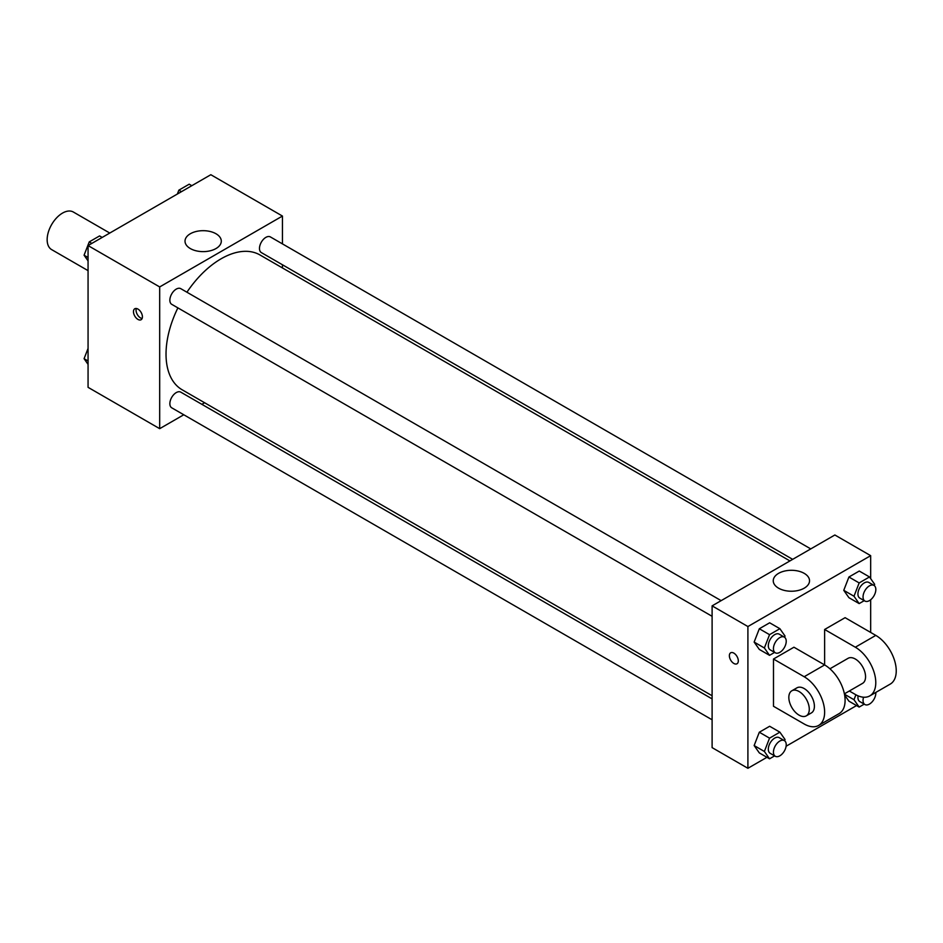 <?xml version="1.0" encoding="UTF-8"?>
<svg xmlns="http://www.w3.org/2000/svg" width="943" height="943" viewBox="0 0 943 943"><rect width="100%" height="100%" fill="white"/><g stroke="black" fill="none" stroke-linecap="round" stroke-linejoin="round"><path stroke-width="1.41" d="M109.765 233.051L73.342 212.022A21.701 12.53 120 0 0 56.627 217.845A21.701 12.53 120 0 0 47.15 239.675A21.701 12.53 120 0 0 51.641 249.612L88.064 270.641M183.779 414.767L159.685 428.676L88.064 387.337L88.064 245.581L210.831 174.714L282.44 216.053L282.44 243.883M204.607 402.744L201.873 404.323M177.885 307.878A77.833 44.934 120 0 0 166.027 354.144A77.833 44.934 120 0 0 182.14 389.777L712.106 695.745M789.939 560.932L259.973 254.964A77.833 44.934 120 0 0 186.926 292.224M282.44 264.771L282.44 267.93M159.685 428.676L159.685 286.931L282.44 216.053M810.756 548.909L270.393 236.929A9.041 5.222 120 0 0 263.427 239.345A9.041 5.222 120 0 0 259.478 248.445A9.041 5.222 120 0 0 261.352 252.594L792.674 559.352M712.106 698.904L180.773 392.147A9.041 5.222 120 0 0 173.807 394.563A9.041 5.222 120 0 0 169.858 403.663A9.041 5.222 120 0 0 171.732 407.812L712.106 719.792M712.106 616.309L171.732 304.33A9.041 5.222 -60 0 1 171.732 293.886A9.041 5.222 -60 0 1 180.773 288.664L721.147 600.644M159.685 286.931L88.064 245.581M190.333 248.563A18.141 10.479 180 0 1 185.017 241.16A18.141 10.479 180 0 1 203.158 230.681A18.141 10.479 180 0 1 221.299 241.16A18.141 10.479 180 0 1 210.1 250.826A18.141 10.479 180 0 1 190.333 248.563M142.417 316.836A6.33 3.654 60 0 1 141.108 319.724A6.33 3.654 60 0 1 134.778 316.07A6.33 3.654 60 0 1 134.778 308.762A6.33 3.654 60 0 1 139.658 310.459A6.33 3.654 60 0 1 142.417 316.836M142.122 318.51A6.33 3.654 60 0 1 137.36 314.585A6.33 3.654 60 0 1 136.346 308.491M766.93 757.312L747.905 768.286L712.106 747.622L712.106 605.866L834.861 534.987L870.672 555.663L870.672 578.625M88.064 260.893L84.08 255.211L89.243 241.891L99.581 235.927L102.186 237.436M88.064 257.522L84.08 255.211M91.848 243.4L89.243 241.891M177.355 194.034L178.864 190.156L189.201 184.191L191.806 185.688M181.469 191.665L178.864 190.156M88.064 364.375L84.08 358.694L88.064 348.403M88.064 361.004L84.08 358.694M774.616 652.403L769.547 655.338L764.372 647.982L769.547 634.663L779.873 628.698L785.048 636.042L784.564 637.279M784.352 637.138L779.236 634.179A9.041 5.222 120 0 0 772.258 636.608A9.041 5.222 120 0 0 768.321 645.707A9.041 5.222 120 0 0 770.183 649.845L775.299 652.792A9.041 5.222 120 0 0 784.352 647.582A9.041 5.222 120 0 0 784.352 637.138A9.041 5.222 120 0 0 777.374 639.554A9.041 5.222 120 0 0 773.437 648.654A9.041 5.222 120 0 0 775.299 652.792M769.547 655.338L759.315 649.432L754.141 642.077L759.315 628.757L769.653 622.793L779.873 628.698M764.372 647.982L754.141 642.077L759.315 628.757L769.653 622.793M769.547 634.663L759.315 628.757M864.236 600.667L859.156 603.591L853.993 596.247L859.156 582.927L869.493 576.951L874.656 584.306L874.185 585.532M873.961 585.391L868.845 582.444A9.041 5.222 120 0 0 861.878 584.86A9.041 5.222 120 0 0 857.93 593.96A9.041 5.222 120 0 0 859.804 598.11L864.92 601.056A9.041 5.222 120 0 0 873.961 595.835A9.041 5.222 120 0 0 873.961 585.391A9.041 5.222 120 0 0 866.994 587.819A9.041 5.222 120 0 0 863.045 596.919A9.041 5.222 120 0 0 864.92 601.056M859.156 603.591L848.924 597.685L843.761 590.33L848.924 577.01L859.262 571.045L869.493 576.951M853.993 596.247L843.761 590.33L848.924 577.01L859.262 571.045M859.156 582.927L848.924 577.01M774.616 755.885L769.547 758.809L764.372 751.465L769.547 738.145L779.873 732.169L785.048 739.524L784.564 740.762M784.352 740.609L779.236 737.662A9.041 5.222 120 0 0 772.258 740.078A9.041 5.222 120 0 0 768.321 749.178A9.041 5.222 120 0 0 770.183 753.327L775.299 756.274A9.041 5.222 120 0 0 784.352 751.052A9.041 5.222 120 0 0 784.352 740.609A9.041 5.222 120 0 0 777.374 743.037A9.041 5.222 120 0 0 773.437 752.137A9.041 5.222 120 0 0 775.299 756.274M769.547 758.809L759.315 752.903L754.141 745.548L759.315 732.228L769.653 726.263L779.873 732.169M764.372 751.465L754.141 745.548L759.315 732.228L769.653 726.263M769.547 738.145L759.315 732.228M864.236 704.138L859.156 707.073L853.993 699.718L855.902 694.791M858.071 695.84A9.041 5.222 120 0 0 857.93 697.443A9.041 5.222 120 0 0 859.804 701.58L864.92 704.539A9.041 5.222 120 0 0 872.134 701.851A9.041 5.222 120 0 0 875.811 692.421M859.156 707.073L848.924 701.168L844.622 695.038L848.924 701.168M853.993 699.718L844.468 694.225M863.552 697.219A9.041 5.222 120 0 0 863.045 700.401A9.041 5.222 120 0 0 864.92 704.539M730.684 652.804A6.33 3.654 -120 0 0 729.705 657.872A6.33 3.654 -120 0 0 733.843 663.448A6.33 3.654 -120 0 0 737.013 663.766A6.33 3.654 60 0 1 733.843 663.448A6.33 3.654 60 0 1 729.705 657.872A6.33 3.654 60 0 1 730.672 652.804A6.33 3.654 60 0 1 737.002 656.458A6.33 3.654 60 0 1 737.002 663.766M747.905 768.286L747.905 626.541L712.106 605.866L834.861 534.987M712.106 747.622L712.106 605.866M804.214 573.356A18.141 10.479 180 0 1 809.53 580.77A18.141 10.479 180 0 1 791.389 591.237A18.141 10.479 180 0 1 773.248 580.77A18.141 10.479 180 0 1 784.446 571.093A18.141 10.479 180 0 1 804.214 573.356M747.905 626.541L870.672 555.663M870.672 599.76L870.672 632.447M856.55 705.564L786.097 746.243M848.924 597.685L843.761 590.33M759.315 649.432L754.141 642.077M759.315 752.903L754.141 745.548M773.484 659.027L804.179 676.744A28.938 16.703 60 0 1 823.074 702.24A28.938 16.703 60 0 1 818.642 725.426A28.938 16.703 60 0 1 804.179 723.988L773.484 706.272L773.484 659.027L793.947 647.216L824.63 664.933L824.63 629.488L845.093 617.677L875.788 635.393A28.938 16.703 60 0 1 894.683 660.902A28.938 16.703 60 0 1 890.251 684.088L869.788 695.899A28.938 16.703 60 0 1 855.325 694.461L849.325 691.007M818.642 725.426L839.105 713.615A28.938 16.703 -120 0 0 843.537 690.429A28.938 16.703 -120 0 0 824.63 664.933L804.179 676.744M829.934 668.787L848.087 658.308A14.463 8.357 60 0 1 859.238 662.186A14.463 8.357 60 0 1 865.556 676.744A14.463 8.357 60 0 1 862.562 683.369L844.398 693.848M875.788 635.393L855.325 647.216L824.63 629.488M855.325 647.216A28.938 16.703 60 0 1 874.22 672.713A28.938 16.703 60 0 1 869.788 695.899M791.825 690.795L796.941 687.836A14.463 8.357 60 0 1 808.092 691.714A14.463 8.357 60 0 1 814.398 706.272A14.463 8.357 60 0 1 811.404 712.896L806.289 715.855A14.463 8.357 60 0 1 791.825 707.498A14.463 8.357 60 0 1 791.825 690.795A14.463 8.357 60 0 1 802.976 694.673A14.463 8.357 60 0 1 809.283 709.23A14.463 8.357 60 0 1 806.289 715.855"/></g></svg>
